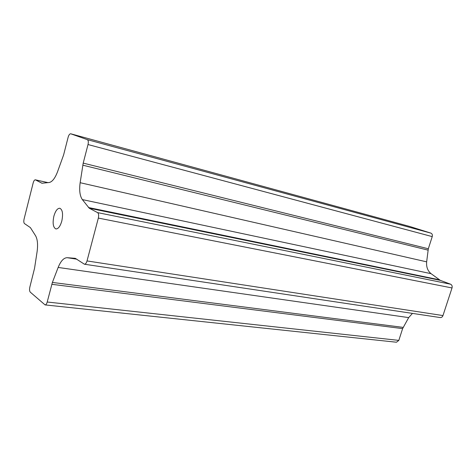<?xml version="1.0" encoding="UTF-8"?>
<svg xmlns="http://www.w3.org/2000/svg" width="476" height="476" viewBox="0 0 476 476"><rect width="100%" height="100%" fill="white"/><g stroke="black" fill="none" stroke-linecap="round" stroke-linejoin="round"><path stroke-width="0.71" d="M61.815 221.007C60.256 226.308 58.286 228.956 55.906 228.944C53.128 227.504 52.449 223.262 53.871 216.217C55.424 210.892 57.406 208.232 59.827 208.25C62.576 209.69 63.237 213.938 61.815 221.007M409.729 226.469L430.887 233.127C432.19 233.722 432.636 234.888 432.232 236.614L428.323 248.764L426.651 261.848C426.204 266.953 427.686 270.904 431.083 273.688L440.3 280.352L89.274 208.226L97.568 212.605C98.675 213.492 98.931 215.319 98.342 218.085L87.019 260.931C86.364 263.121 85.496 264.216 84.419 264.216L75.279 258.331L67.199 257.7C63.778 257.754 60.761 261.003 58.155 267.441L52.39 282.435L47.207 302.016C46.66 303.914 45.952 304.878 45.083 304.908L30.28 292.151C29.482 291.169 29.339 289.473 29.851 287.076L34.552 268.291L37.068 251.875C38.044 244.718 37.55 239.351 35.587 235.781L30.387 227.605L24.484 223.595C23.735 222.827 23.61 221.298 24.092 219.002L33.177 182.903C33.766 180.844 34.486 179.821 35.343 179.821L41.959 183.236L49.135 182.51C52.181 181.921 54.954 178.411 57.459 171.979L63.611 154.932L68.122 137.278C68.824 134.916 69.698 133.756 70.734 133.792L87.334 139.646C88.352 140.283 88.578 141.919 88.018 144.537L83.205 163.119L80.146 182.701C79.117 190.311 79.855 195.939 82.342 199.587L89.274 208.226M84.419 264.216L440.211 317.557C441.49 317.641 442.406 316.98 442.966 315.57L452.022 287.956C452.45 286.165 451.962 284.916 450.576 284.202L440.3 280.352M412.46 313.392L408.682 317.605L58.155 267.441M45.083 304.908L396.484 342.226L398.828 340.388L402.619 328.613L408.682 317.605M439.253 279.775L88.453 207.518M450.576 284.202L97.568 212.605M452.022 287.956L98.342 218.085M442.966 315.57L87.019 260.931M76.838 259.182L67.199 257.7M403.154 327.387L52.39 282.435M402.619 328.613L51.801 284.297M398.828 340.388L47.207 302.016M47.963 182.641L35.492 179.88M42.299 183.266L41.638 183.117M409.854 226.505L70.787 133.804M430.887 233.127L87.334 139.646M432.232 236.614L88.018 144.537M428.323 248.764L83.205 163.119M428.025 250.126L82.782 165.178M426.651 261.848L80.146 182.701M431.083 273.688L82.342 199.587M48.028 182.635L35.343 179.821M409.794 226.487L70.734 133.792"/></g></svg>
